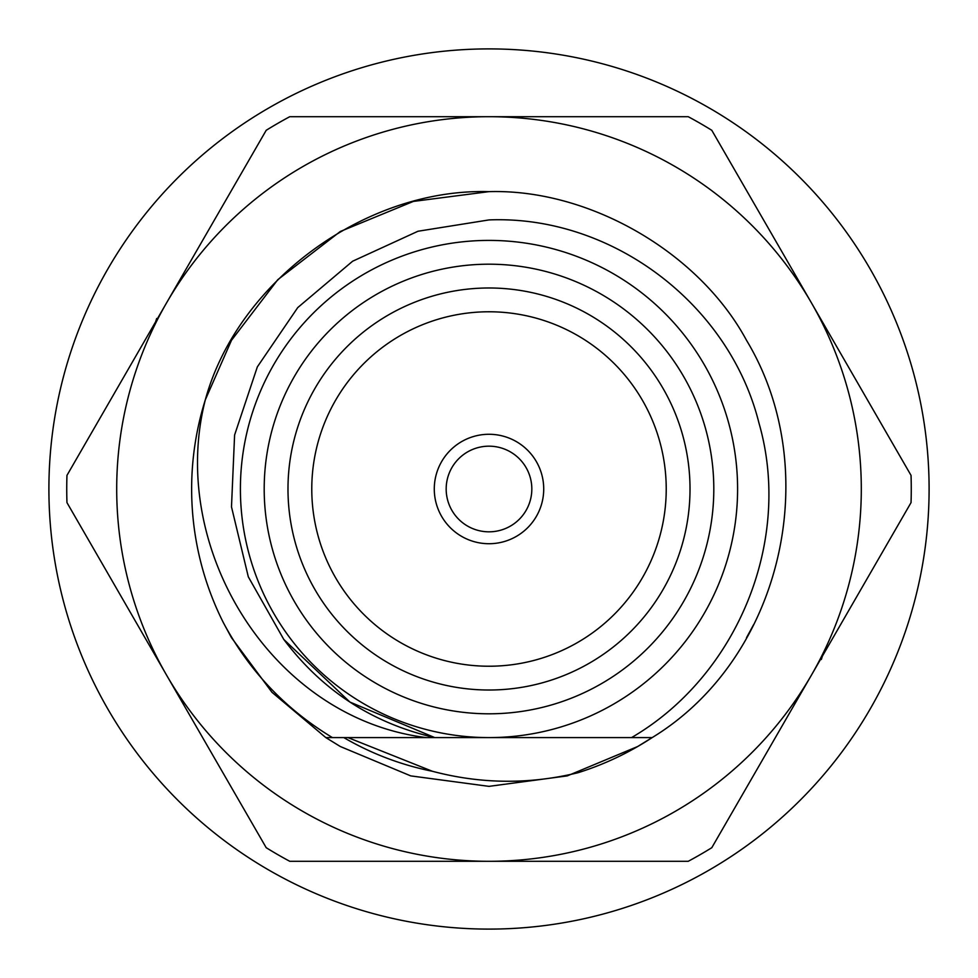 <?xml version="1.0" encoding="UTF-8"?>
<svg xmlns="http://www.w3.org/2000/svg" width="978" height="978" viewBox="0 0 978 978"><rect width="100%" height="100%" fill="white"/><g stroke="black" fill="none" stroke-linecap="round" stroke-linejoin="round"><path stroke-width="1.47" d="M929.1 489A440.1 440.1 0 0 1 489 929.1A440.1 440.1 0 0 1 48.9 489A440.1 440.1 0 0 1 489 48.9A440.1 440.1 0 0 1 929.1 489M155.6 321.872L156.688 318.498L157.25 318.999M822.4 656.128L821.312 659.502L820.75 659.001M116.7 489A372.3 372.3 0 0 0 166.578 675.15L66.956 502.606A422.264 422.264 0 0 1 66.956 475.394L166.578 302.85A372.3 372.3 0 0 0 116.7 489M911.264 489A422.264 422.264 0 0 0 911.044 475.394L811.422 302.85A372.3 372.3 0 0 0 166.578 302.85L266.199 130.306A422.264 422.264 0 0 1 289.769 116.7L688.231 116.7A422.264 422.264 0 0 1 711.801 130.306L811.422 302.85A372.3 372.3 0 0 1 811.422 675.15L711.801 847.694A422.264 422.264 0 0 1 688.231 861.3L489 861.3A372.3 372.3 0 0 0 811.422 675.15L911.044 502.606A422.264 422.264 0 0 0 911.264 489M347.96 737.595L432.349 771.263A287.887 287.887 0 0 1 343.816 737.595M432.349 771.263C480.883 784.099 529.501 784.576 578.206 772.669A297.361 297.361 0 0 0 652.167 737.595L637.68 746.52L567.277 775.884L489 786.361L410.723 775.884L340.32 746.52L325.833 737.595L271.982 692.302L231.48 637.68L223.449 622.815C249.317 671.079 285.637 709.343 332.434 737.595L631.543 737.595C737.204 676.006 792.95 541.005 758.989 423.144C729.331 303.877 611.69 215.013 489 219.916L417.985 231.248L352.618 261.224L297.728 307.605L257.336 366.897L234.598 435.027L231.493 506.873L248.302 576.812L283.779 639.429C322.3 690.627 372.618 723.353 434.77 737.595L349.916 702.07L283.779 639.429M746.52 637.68L753.635 624.624M166.578 675.15A372.3 372.3 0 0 0 489 861.3L289.769 861.3A422.264 422.264 0 0 1 266.199 847.694L166.578 675.15M489 446.176A42.824 42.824 0 0 0 446.176 489A42.824 42.824 0 0 0 489 531.824A42.824 42.824 0 0 0 531.824 489A42.824 42.824 0 0 0 489 446.176M489 311.774A177.226 177.226 0 0 0 311.774 489A177.226 177.226 0 0 0 489 666.226A177.226 177.226 0 0 0 666.226 489A177.226 177.226 0 0 0 489 311.774M489 240.405A248.595 248.595 0 0 1 737.595 489A248.595 248.595 0 0 1 489 737.595A248.595 248.595 0 0 1 240.405 489A248.595 248.595 0 0 1 489 240.405M489 713.806A224.806 224.806 0 0 0 713.806 489A224.806 224.806 0 0 0 489 264.194A224.806 224.806 0 0 0 264.194 489A224.806 224.806 0 0 0 489 713.806M489 287.984A201.016 201.016 0 0 0 287.984 489A201.016 201.016 0 0 0 489 690.016A201.016 201.016 0 0 0 690.016 489A201.016 201.016 0 0 0 489 287.984M426.347 737.595C271.603 718.524 167.397 547.973 205.331 399.794L231.48 340.32L277.776 279.696L340.32 231.48L413.352 201.419L489 191.639C589.098 188.705 699.013 252.165 746.52 340.32C824.857 470.076 782.608 658.182 652.167 737.595L543.23 737.595M231.48 637.68L271.982 692.302L325.833 737.595L271.982 692.302L231.48 637.68L223.449 622.815A297.361 297.361 0 0 1 205.331 399.794C237.373 282.312 364.843 188.069 489 191.639L413.352 201.419L340.32 231.48L277.776 279.696L231.48 340.32M489 434.281A54.719 54.719 0 0 0 434.281 489A54.719 54.719 0 0 0 489 543.719A54.719 54.719 0 0 0 543.719 489A54.719 54.719 0 0 0 489 434.281M325.833 737.595L426.163 737.595L325.833 737.595"/></g></svg>
